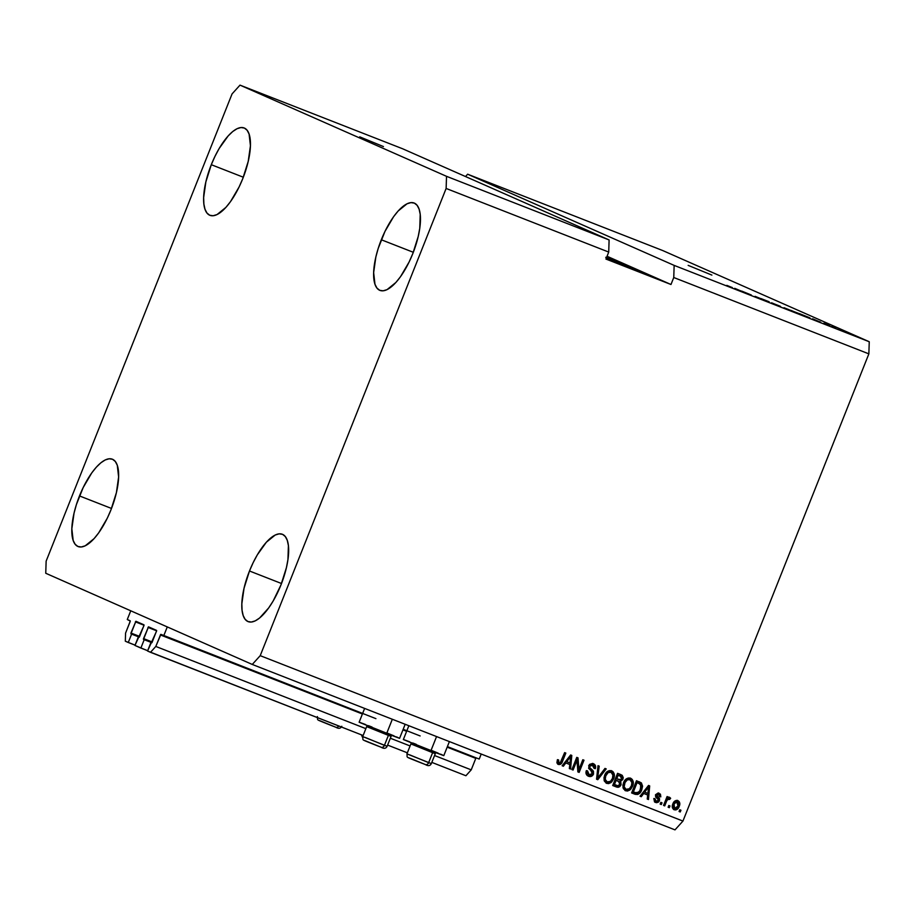 <?xml version="1.0" encoding="UTF-8"?>
<svg xmlns="http://www.w3.org/2000/svg" width="915" height="915" viewBox="0 0 915 915"><rect width="100%" height="100%" fill="white"/><g stroke="black" fill="none" stroke-linecap="round" stroke-linejoin="round"><path stroke-width="1.37" d="M127.277 619.512L130.754 610.797L167.273 626.924L163.796 635.639L160.64 634.484L155.802 646.448L150.506 652.315L147.544 651.011L150.872 642.639L152.096 642.353L156.659 630.675L148.505 626.832L143.529 638.579L152.245 641.987L143.529 638.579L144.204 639.688L140.864 648.06L147.658 650.714L134.951 645.441L138.279 637.08L139.503 636.794L144.067 625.117L135.912 621.274L130.937 633.02L139.652 636.428L130.937 633.02L131.611 634.129L128.272 642.502L125.321 641.198L125.572 633.111L130.273 621.079L127.277 619.512L130.754 610.797L167.273 626.924L163.796 635.639L375.916 718.641L160.903 634.358L155.802 646.448L365.863 728.649L155.802 646.448L150.506 652.315L363.129 735.511L147.544 651.011L156.534 631.201L156.556 630.389L148.505 626.832L143.506 639.391L151.913 642.707L144.204 639.688L140.864 648.06L134.951 645.441L143.941 625.643L143.964 624.831L135.912 621.274L130.914 633.821L139.32 637.149L131.611 634.129L128.272 642.502L135.065 645.155L125.321 641.198L125.572 633.111L130.147 621.605L130.182 620.793L127.277 619.512M139.332 637.126L130.914 633.821L139.332 637.126M144.055 625.254L135.374 621.857L144.055 625.254M151.924 642.685L143.506 639.391L151.924 642.685M156.648 630.812L147.967 627.415L156.648 630.812M465.918 775.737L431.823 762.389L465.918 775.737L471.214 769.87L434.556 755.527L471.214 769.87L475.8 758.363L447.172 747.166L475.8 758.363L471.214 769.87L465.918 775.737M407.358 752.816L387.605 745.085L407.358 752.816M410.092 745.954L390.328 738.222L410.092 745.954M406.626 731.302L402.943 729.861L406.626 731.302M362.409 713.997L160.377 634.941L362.409 713.997M479.22 759.061L447.401 746.606L479.22 759.061L481.221 754.04L479.22 759.061M420.134 735.946L403.172 729.301L420.134 735.946M359.732 136.85L383.454 146.572L359.732 136.85M688.16 265.373L711.881 275.095L688.16 265.373M627.13 266.768L606.188 258.442L627.13 266.768M211.296 164.7A46.917 17.191 111.4 0 1 244.133 127.963A46.917 17.191 111.4 0 1 242.784 178.597L248.217 161.383L250.436 145.737L249.086 134.036L247.119 130.25L244.385 128.066L240.977 127.54L237.042 128.718L232.719 131.543L228.178 135.912L219.131 148.55L214.991 156.328L211.296 164.7L205.864 181.902L203.645 197.549L203.873 204.022L204.994 209.249L206.962 213.035L209.695 215.231L213.103 215.746L217.038 214.567L225.914 207.373L230.489 201.643L239.101 186.969L242.784 178.597A46.917 17.191 111.4 0 1 209.947 215.334A46.917 17.191 111.4 0 1 211.296 164.7L243.321 177.224L211.296 164.7M381.303 239.764A46.917 17.191 111.4 0 1 414.14 203.027A46.917 17.191 111.4 0 1 412.779 253.661L418.224 236.459L419.768 228.281L420.214 214.339L419.093 209.1L417.126 205.326L414.381 203.13L410.984 202.615L407.038 203.782L398.174 210.976L393.587 216.718L384.986 231.392L378.215 248.4L375.859 256.966L373.652 272.613L374.99 284.313L376.957 288.099L379.702 290.295L383.099 290.81L387.045 289.632L395.909 282.449L400.496 276.707L409.097 262.033L412.779 253.661A46.917 17.191 111.4 0 1 379.942 290.398A46.917 17.191 111.4 0 1 381.303 239.764L413.317 252.288L381.303 239.764M249.486 570.994A46.917 17.191 111.4 0 1 282.323 534.257A46.917 17.191 111.4 0 1 280.974 584.891L286.406 567.689L287.95 559.511L288.397 545.569L287.276 540.342L285.308 536.556L282.575 534.36L279.167 533.845L275.232 535.012L266.368 542.206L257.321 554.845L253.169 562.622L249.486 570.994L244.053 588.196L241.835 603.843L242.063 610.316L243.184 615.543L245.151 619.329L247.885 621.525L251.293 622.04L255.228 620.873L259.551 618.048L268.678 607.937L273.139 601.041L280.974 584.891A46.917 17.191 111.4 0 1 248.137 621.628A46.917 17.191 111.4 0 1 249.486 570.994L281.511 583.518L249.486 570.994M79.491 495.93A46.917 17.191 111.4 0 1 112.328 459.193A46.917 17.191 111.4 0 1 110.967 509.827L116.411 492.625L118.618 476.978L117.28 465.266L115.313 461.492L112.568 459.296L109.171 458.77L105.225 459.948L100.902 462.773L96.361 467.142L91.775 472.883L83.174 487.558L76.403 504.565L74.046 513.132L71.839 528.779L73.177 540.479L75.144 544.265L77.889 546.461L81.286 546.976L85.232 545.798L94.096 538.615L98.683 532.873L107.284 518.199L110.967 509.827A46.917 17.191 111.4 0 1 78.13 546.564A46.917 17.191 111.4 0 1 79.491 495.93L111.504 508.454L79.491 495.93M399.581 738.325L359.137 722.232L386.656 733.51L392.329 719.259L386.656 733.51L399.581 738.336L405.173 724.28M449.391 741.585L443.809 755.63L403.355 739.537L430.885 750.815L436.558 736.564L430.885 750.815L443.798 755.641M609.104 239.947L402.589 148.756L240.005 85.129L446.52 176.321L609.104 239.947L446.52 176.321L446.131 188.456L608.727 252.071L609.104 239.947L402.589 148.756L240.005 85.129L446.52 176.321L446.131 188.456L260.215 655.666L682.945 821.075L868.861 353.865L673.76 277.519L670.981 284.496L605.947 259.048L608.727 252.071L446.131 188.456L260.215 655.666L252.266 664.45L45.75 573.259L46.139 561.135L232.055 93.925L240.005 85.129L232.055 93.925L46.139 561.135L45.75 573.259L252.266 664.45L674.995 829.871L252.266 664.45L260.215 655.666L682.945 821.075L674.995 829.871L682.945 821.075L868.861 353.865L869.25 341.741L662.735 250.55L467.622 174.205L674.149 265.396L869.25 341.741L674.149 265.396L673.76 277.519L868.861 353.865L869.25 341.741L662.735 250.55L467.622 174.205L674.149 265.396L673.76 277.519L670.981 284.496L607.057 256.269L670.981 284.496L605.947 259.048L608.727 252.071L609.104 239.947M741.779 291.107L751.352 295.03L741.779 291.107M755.195 296.38L763.385 299.708L755.035 296.346M769.16 301.778L760.948 298.565L769.16 301.778M778.974 305.839L771.574 302.774L778.974 305.839M797.891 313.25L790.491 310.185L797.891 313.25M813.149 319.152L820.663 322.16L813.149 319.152M851.968 334.375L850.778 333.906L851.957 334.398M841.034 330.086L839.844 329.629L841.034 330.086M835.269 327.787L832.536 326.644L835.269 327.787M832.902 326.907L831.712 326.449L832.902 326.907M823.877 323.292L829.825 325.717L823.786 323.292M809.272 317.585L799.413 313.616L809.981 317.928M735.26 288.671L742.774 291.679L735.26 288.671M730.65 286.933L726.83 285.366L730.65 286.933M576.953 760.319L573.087 770.03L571.898 769.572L576.759 757.368L578.017 757.86L578.943 769.458L582.821 759.736L583.999 760.193L579.149 772.397L577.88 771.905L576.953 760.319L577.88 771.905L579.149 772.397L583.999 760.193L582.821 759.736L578.943 769.458L578.017 757.86L576.759 757.368L571.898 769.572L573.087 770.03L571.909 769.538L573.087 770.03L576.953 760.319L576.324 760.033L576.953 760.319M592.748 765.089L589.191 765.912L589.066 767.296L592.28 770.213L593.343 774.456L590.69 776.538L587.11 775.405L585.977 773.209L586.343 770.636L587.579 770.945L587.544 773.312L588.917 774.742L590.976 774.994L592.394 773.404L591.982 771.62L588.631 768.348L589.409 764.448L592.623 763.442L595.402 765.603L595.322 768.657L594.075 768.36L594.144 766.358L592.554 765.009L590.655 765.134L589.706 766.53L589.981 768.04L593.458 771.254L593.503 774.101L592.909 770.499L589.695 767.571L589.82 766.187L592.909 765.157L592.119 764.814L594.075 768.36L595.322 768.657C596.077 766.278 595.402 764.608 593.275 763.648L588.642 765.695L592.302 773.667L588.963 774.765M606.222 768.897L597.781 779.694L596.557 779.214L598.01 765.683L599.222 766.152L597.667 778.002L604.987 768.417L606.222 768.897L604.987 768.417L597.667 778.002L599.222 766.152L598.01 765.683L596.557 779.214L597.781 779.694L596.557 779.18L597.781 779.694L606.222 768.897M606.645 783.343L604.38 781.17L603.957 777.784L605.067 774.376L607.274 771.551L609.401 770.59L612.135 771.059L613.393 772.146L614.388 775.565L613.645 778.859L611.678 782.005L608.727 783.606L606.645 783.343L610.74 782.794L613.645 778.859C615.143 775.348 614.468 772.672 611.643 770.83C608.235 770.247 605.879 771.803 604.563 775.485L604.049 780.118L606.462 783.263M625.563 790.754L623.309 788.581L622.886 785.184L623.984 781.776L626.203 778.951L628.319 778.002L631.064 778.471L632.322 779.557L633.306 782.977L632.562 786.271L630.607 789.416L627.656 791.018L625.563 790.754L629.657 790.194L632.562 786.271C634.061 782.748 633.386 780.072 630.561 778.23C627.152 777.647 624.796 779.203 623.481 782.885L622.978 787.518L625.38 790.674M669.997 805.943L669.311 807.682L668.122 807.224L668.819 805.475L669.997 805.943L668.819 805.475L668.122 807.224L669.311 807.682L668.133 807.19L669.311 807.682L669.997 805.943M679.239 806.332L677.763 808.837L675.819 809.947L673.486 809.398L672.296 807.293L673.623 802.386L676.265 800.419L679.25 801.712L679.239 806.332C680.348 803.816 679.891 801.906 677.855 800.591C675.419 800.168 673.749 801.288 672.845 803.942C671.69 806.481 672.148 808.437 674.195 809.775L674.195 809.775C676.665 810.187 678.347 809.043 679.239 806.332L678.61 806.058L679.239 806.332M558.951 763.03L558.63 759.976L557.395 759.679L556.892 762.881L558.333 764.437L556.892 762.881L557.395 759.679L558.63 759.976L558.459 762.675L560.174 762.881L564.635 752.622L565.825 753.079L561.89 762.733L560.529 764.3L558.333 764.437C560.438 764.791 561.833 763.762 562.531 761.371L565.825 753.079L564.635 752.622L560.495 762.572L558.825 762.984M643.714 793.454L641.278 796.713L640.043 796.233L648.529 785.447L649.684 785.905L648.472 799.527L647.237 799.047L647.694 795.009L643.714 793.454L647.694 795.009L647.237 799.047L648.472 799.527L649.684 785.905L648.529 785.447L640.043 796.233L641.278 796.713L640.065 796.21L641.278 796.713L643.714 793.454L643.085 793.179L643.714 793.454M658.651 794.54L656.112 794.769L659.44 800.694L658.56 802.02L656.65 802.718L654.511 801.883L653.825 798.509L655.071 798.818L655.483 800.877L657.45 801.254L658.228 799.538L655.666 797.045L655.495 794.758L658.079 793.008L660.436 794.174L660.813 796.851L659.566 796.542L658.651 794.54L656.673 795.272L659.486 798.475L659.44 800.694L656.741 795.043L658.731 794.575L659.566 796.542L660.813 796.851L659.12 793.259L655.495 794.758L658.228 799.538L658.182 800.453L656.055 801.208M662.025 802.821L661.328 804.56L660.138 804.091L660.836 802.352L662.025 802.821L660.836 802.352L660.138 804.091L661.328 804.56L660.15 804.068L661.328 804.56L662.025 802.821M666.555 801.288L664.725 805.886L663.547 805.429L667.081 796.553L668.259 797.011L667.698 798.429L669.437 797.331L670.649 798.315L669.7 799.413L667.847 799.172L666.555 801.288L667.493 799.561L669.7 799.413L670.649 798.315L669.723 797.4L667.698 798.429L668.259 797.011L667.081 796.553L663.547 805.429L664.725 805.886L663.558 805.394L664.725 805.886L666.555 801.288L665.926 801.014L666.555 801.288M680.943 810.221L680.245 811.96L679.067 811.502L679.754 809.752L680.943 810.221L679.754 809.752L679.067 811.502L680.245 811.96L679.079 811.468L680.245 811.96L680.943 810.221M641.758 789.771L639.665 793.202L637.766 794.483L631.613 792.939L636.474 780.735L641.404 782.92L642.582 786.179L641.758 789.771L641.404 782.92L636.474 780.735L631.613 792.939L634.976 794.243C638.258 794.952 640.523 793.465 641.758 789.771L641.129 789.496L641.758 789.771M621.068 784.67L618.368 787.255L612.695 785.528L617.556 773.324L622.211 775.314L623.264 777.659L622.612 779.717L620.702 781.055L621.068 784.67L620.702 781.055L622.989 778.997L621.079 774.708L617.556 773.324L612.695 785.528L616.207 786.9C618.403 787.746 620.027 786.992 621.068 784.67L620.439 784.384L621.068 784.67M565.825 762.973L563.377 766.232L562.142 765.752L570.64 754.967L571.795 755.424L570.571 769.046L569.347 768.566L569.793 764.528L565.825 762.973L569.793 764.528L569.347 768.566L570.571 769.046L571.795 755.424L570.64 754.967L562.142 765.752L563.377 766.232L562.165 765.729L563.377 766.232L565.825 762.973L565.196 762.698L565.825 762.973M465.518 176.538L467.622 174.205L465.518 176.538M416.279 744.364L412.734 742.98M409.611 741.779L403.835 739.652M442.437 754.967L440.653 754.189M438.205 753.171L431.754 750.517M398.219 737.662L396.424 736.884M393.988 735.866L387.525 733.212M372.05 727.059L368.516 725.675M365.394 724.474L359.618 722.347M558.23 762.721L557.567 761.612L558.001 759.702L558.322 762.755M565.184 752.839L561.89 761.086L562.531 761.371L561.89 761.086C561.204 763.487 559.808 764.505 557.704 764.162L559.774 764.094L560.918 763.007L565.184 752.839M558.379 764.345L559.088 764.334M649.055 785.653L647.843 799.252L648.472 799.527L647.237 799.012L647.843 799.252L649.055 785.653M647.065 794.735L643.085 793.179L640.649 796.439L643.085 793.179L647.065 794.735M646.528 788.776L644.046 791.898L646.528 788.776L647.157 789.05L646.528 788.776M644.675 792.184L648.609 786.946L647.98 786.671L648.609 786.946L647.866 793.431L644.046 791.898L647.866 793.431L648.609 786.946L644.675 792.184M656.101 801.231L655.071 798.818L653.825 798.509L655.506 802.466L659.44 800.694L654.877 802.192L657.187 802.226L658.914 800.145L658.857 798.2L656.044 795.226L656.455 794.3L657.771 794.174M654.442 798.532L655.46 800.957L654.362 798.909M658.491 792.973L660.813 796.851L659.589 796.427L660.184 796.565L660.298 794.872L658.731 793.088M656.615 802.398L657.725 801.917M661.385 802.569L660.699 804.285L661.385 802.569M667.618 796.759L667.069 798.155L667.698 798.429L667.069 798.155L667.618 796.759M669.094 797.125L670.649 798.315L669.162 799.024L670.02 798.04L669.38 797.274M669.071 799.127L669.7 799.413M668.957 798.932L666.863 799.275L667.493 799.561L666.863 799.275L664.096 805.612L666.589 799.687L668.156 798.612M680.303 809.969L679.616 811.685L680.303 809.969M677.226 800.305C679.262 801.632 679.719 803.542 678.61 806.058C677.718 808.757 676.036 809.912 673.566 809.5L675.979 809.409L678.438 806.458L679.124 802.741L677.58 800.476M679.09 804.422L679.182 803.587M676.688 801.563L678.026 805.955L674.732 808.517L674.035 804.399L673.406 804.113L674.103 808.242L673.028 807.007L673.04 805.257L673.406 804.113L677.317 801.837L673.406 804.113L674.63 802.123L676.562 801.517M674.732 808.517L676.803 807.956L678.392 804.823L678.164 802.546L676.768 801.597M677.317 801.837L675.259 802.409L673.92 804.674L673.657 807.293L674.607 808.471M669.357 805.692L668.682 807.407L669.357 805.692M639.047 781.707L641.404 782.92L640.774 782.645L641.129 789.496C639.894 793.191 637.629 794.678 634.347 793.968L638.087 793.74L640.9 790.045L641.907 784.99L641.083 782.954L639.436 781.868M641.712 784.109L641.335 783.309M639.974 783.995L636.463 782.336L640.603 784.269L640.58 789.29L638.945 792.093L635.399 792.767L632.734 791.692L633.363 791.967L637.092 782.622L636.463 782.336L632.734 791.692L636.463 782.336L639.253 783.48M639.082 783.4L637.092 782.622L633.363 791.967L637.263 793.099L639.882 790.766L641.163 785.413L638.453 783.126M629.932 777.956C632.757 779.797 633.432 782.474 631.933 785.985L632.562 786.271L631.933 785.985L629.028 789.919L629.657 790.194L624.934 790.469L629.028 789.919L631.933 785.985L632.574 781.364L630.183 778.059M632.677 782.359L632.574 781.364M625.494 789.039L623.538 786.511L624.03 783.091L626.398 779.717L629.371 779.386C626.752 778.974 624.968 780.209 624.03 783.091L624.659 783.366C625.597 780.484 627.381 779.248 630 779.66L632.002 782.817L631.396 785.768C630.435 788.547 628.685 789.725 626.123 789.325L625.38 788.993L626.123 789.325C624.03 787.952 623.538 785.962 624.659 783.366L624.03 783.091C622.909 785.688 623.401 787.666 625.494 789.039M626.123 789.325L629.394 788.741L631.396 785.768L631.968 782.302L630.218 779.763L627.427 779.774L625.037 782.508L624.167 786.786L625.94 789.233M620.45 774.433L622.36 778.722L622.383 776.057L620.747 774.559M622.36 778.722L622.989 778.997L620.061 780.781L620.702 781.055L620.061 780.781L620.439 784.384C619.398 786.717 617.774 787.46 615.566 786.625L617.739 786.969L619.661 785.756L620.725 783.446L620.061 780.781L622.36 778.722M618.46 786.74L619.1 786.305M622.566 776.698L622.383 776.057M618.334 781.136L616.15 780.289L614.445 784.567L617.694 785.756L619.169 785.31L619.878 782.233L615.52 780.015L618.334 781.136L619.89 784.212L618.002 785.779L613.816 784.292L614.445 784.567L616.15 780.289L615.52 780.015L613.816 784.292L615.52 780.015L618.14 781.055M620.107 775.977L618.174 775.211L616.721 778.859L621.068 779.694L621.651 776.892L617.534 774.936L620.107 775.977L621.72 778.734L620.015 780.015L616.092 778.585L616.721 778.859L618.174 775.211L617.534 774.936L616.092 778.585L617.534 774.936L620.301 776.069M611.003 770.556C613.839 772.397 614.514 775.074 613.016 778.585L613.645 778.859L613.016 778.585L610.111 782.519L610.74 782.794L606.016 783.068L610.111 782.519L613.016 778.585L613.656 773.964L611.266 770.659M613.748 774.959L613.656 773.964M607.205 781.913L610.477 781.341L612.478 778.368L612.947 774.41L611.083 772.26L608.109 772.592L605.741 775.966L605.25 779.386L607.205 781.913C605.112 780.552 604.621 778.562 605.741 775.966L605.112 775.691C603.992 778.288 604.483 780.266 606.576 781.639L604.621 779.111L605.112 775.691L607.48 772.317L610.454 771.986C607.835 771.562 606.05 772.798 605.112 775.691L605.741 775.966C606.679 773.083 608.464 771.848 611.083 772.26L613.073 775.417L612.478 778.368C611.517 781.147 609.767 782.325 607.205 781.913L607 781.833M598.593 765.912L597.346 775.623L597.975 775.897L597.346 775.623L597.038 777.727L597.667 778.002L597.038 777.727L598.593 765.912M605.57 768.634L597.152 779.42L605.57 768.634M589.168 774.856L587.579 770.945L586.343 770.636C585.451 773.278 586.172 775.154 588.505 776.252L588.505 776.252C590.713 777.029 592.371 776.32 593.503 774.101L592.874 773.815C591.742 776.034 590.083 776.755 587.876 775.966L591.456 775.668L593.137 772.866L592.28 770.213L592.909 770.499L589.34 767.765L589.077 766.255M586.95 770.659L588.539 774.582L586.915 773.038L586.95 770.659M592.645 763.373C594.773 764.322 595.448 766.004 594.693 768.383L595.322 768.657L594.11 768.234L594.922 767.628L594.773 765.329L592.989 763.522M589.191 765.912L589.82 766.187L589.191 765.912L590.438 764.677L591.925 764.734M591.456 775.668L592.039 775.154M591.445 769.481L590.552 768.817M577.388 757.609L578.314 769.183L578.943 769.458L578.314 769.183L577.388 757.609M583.358 759.953L578.52 772.123L579.149 772.397L577.88 771.871L578.52 772.123L583.358 759.953M576.324 760.033L572.458 769.755L576.324 760.033M571.154 755.172L569.942 768.772L570.571 769.046L569.347 768.531L569.942 768.772L571.154 755.172M569.164 764.254L565.196 762.698L562.748 765.958L565.196 762.698L569.164 764.254M568.638 758.295L566.145 761.429L568.638 758.295L569.267 758.569L568.638 758.295M566.774 761.703L570.708 756.465L570.079 756.19L570.708 756.465L569.976 762.95L566.145 761.429L569.976 762.95L570.708 756.465L566.774 761.703M843.012 330.818L846.238 332.145M834.789 327.627L835.509 327.822M828.487 325.168L827.457 324.791M812.612 318.809L816.226 320.33L812.612 318.82M804.491 315.801L808.711 317.425L804.491 315.801M790.491 310.185L791.178 310.505M798.944 313.548L791.738 310.757M792.367 310.974L799.47 313.856M789.37 309.842L784.018 307.715L789.005 309.739M771.574 302.774L772.26 303.105M780.026 306.148L772.82 303.345M773.45 303.574L780.552 306.456M760.948 298.565L768.76 301.847L760.948 298.565M734.722 288.328L738.325 289.849L734.722 288.339M730.181 286.75L731.039 287.047M732.32 287.562L731.748 287.287M847.004 332.385L843.779 331.058M605.73 257.309L646.059 273.837L606.519 257.618M320.124 720.814L335.805 727.231A3.008 2.345 -69.4 0 0 335.862 727.253A3.008 2.345 -69.4 0 0 338.424 726.418M319.438 720.574L320.216 720.997M321.257 721.443L324.116 722.621M325.82 723.308L332.991 726.144M334.513 726.739L335.805 727.231A3.008 2.345 110.6 0 0 335.862 727.253L323.075 722.187C315.549 719.11 318.123 720.277 317.379 716.559M337.509 727.848L336.731 727.414M338.756 725.972A3.008 2.345 110.6 0 1 335.862 727.253C338.664 728.9 340.643 728.58 341.787 726.281M365.462 740.83L381.143 747.246A3.008 2.345 -69.4 0 0 381.2 747.269A3.008 2.345 -69.4 0 0 384.426 745.348L388.395 735.374L388.006 734.024L388.395 735.374L366.675 726.613L388.395 735.374L384.426 745.348L365.405 737.524M387.011 746.217L384.426 745.348A3.008 2.345 110.6 0 1 381.2 747.269L368.402 742.214C360.887 739.137 363.461 740.292 362.706 736.575L387.125 746.297L391.094 736.323L388.395 735.374L391.082 736.323L390.373 734.665M362.706 736.575L366.675 726.613L369.374 727.551M364.765 740.59L365.543 741.013M366.583 741.459L369.443 742.637M371.158 743.323L378.318 746.16M379.851 746.754L381.143 747.246A3.008 2.345 110.6 0 0 381.2 747.269C384.003 748.928 385.97 748.596 387.125 746.297M382.836 747.864L382.07 747.441M409.68 758.135L425.361 764.551A3.008 2.345 -69.4 0 0 425.418 764.574A3.008 2.345 -69.4 0 0 428.643 762.653L432.612 752.679L432.223 751.329L432.612 752.679L410.904 743.918L432.612 752.679L428.643 762.653L409.634 754.829M431.228 763.522L428.643 762.653A3.008 2.345 110.6 0 1 425.418 764.574L412.631 759.519C405.116 756.442 407.678 757.597 406.935 753.88L431.342 763.602L435.311 753.628L432.612 752.679L435.311 753.628L434.602 751.97M406.935 753.88L410.904 743.918L413.603 744.856M408.994 757.894L409.771 758.318M410.812 758.764L413.672 759.942M415.387 760.628L422.547 763.465M424.068 764.059L425.361 764.551A3.008 2.345 110.6 0 0 425.418 764.574C428.22 766.232 430.199 765.901 431.342 763.602M427.065 765.169L426.287 764.746M152.039 642.49L143.415 639.116M359.126 722.232L364.628 708.416M403.355 739.537L408.856 725.721M669.048 798.978L668.419 798.692M366.686 726.601L368.333 725.892M410.904 743.906L412.562 743.197M362.523 737.33L361.391 734.837"/></g></svg>
